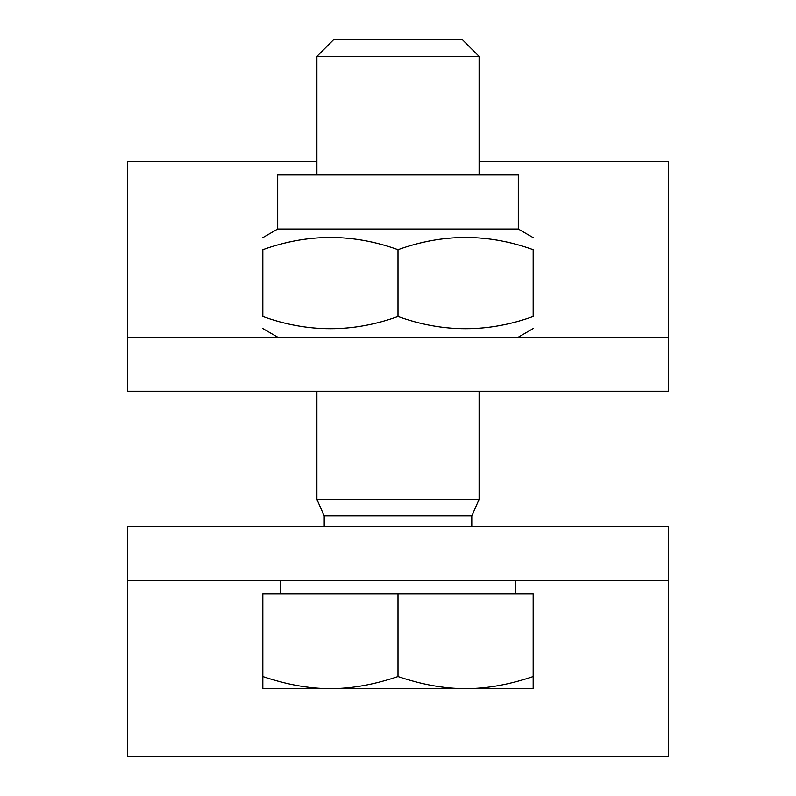 <?xml version="1.0" encoding="UTF-8"?>
<svg xmlns="http://www.w3.org/2000/svg" width="796" height="796" viewBox="0 0 796 796"><rect width="100%" height="100%" fill="white"/><g stroke="black" fill="none" stroke-linecap="round" stroke-linejoin="round"><path stroke-width="1.19" d="M668.341 526.415L668.341 580.483L127.659 580.483L127.659 526.415L668.341 526.415M127.659 580.483L127.659 756.2L668.341 756.2L668.341 580.483M668.341 337.176L668.341 391.244L127.659 391.244L127.659 337.176L668.341 337.176L668.341 161.449L479.102 161.449M127.659 391.244L127.659 161.449L316.898 161.449M398 56.387L479.102 56.387L462.516 39.8L333.484 39.8L316.898 56.387L398 56.387M324.211 526.415L324.211 515.967L316.898 499.381L479.102 499.381L479.102 391.244M465.58 688.62C486.465 688.699 508.992 684.679 533.171 676.54L533.171 688.62L330.42 688.62C351.295 688.699 373.822 684.679 398 676.54C422.178 684.679 444.705 688.699 465.58 688.62M262.829 688.62L262.829 676.54C287.008 684.679 309.535 688.699 330.42 688.62L262.829 688.62M398 676.54L398 593.995L262.829 593.995L262.829 676.54M398 593.995L533.171 593.995L533.171 676.54M324.211 515.967L471.789 515.967L479.102 499.381M277.695 229.039L518.305 229.039L518.305 174.971L277.695 174.971L277.695 229.039L262.829 237.626M398 316.519C352.946 332.778 307.883 332.778 262.829 316.519C262.829 332.778 262.829 332.778 262.829 316.519C262.829 332.778 262.829 332.778 262.829 316.519L262.829 249.695C262.829 233.427 262.829 233.427 262.829 249.695C262.829 233.427 262.829 233.427 262.829 249.695C307.883 233.427 352.946 233.427 398 249.695C443.054 233.427 488.117 233.427 533.171 249.695C533.171 233.427 533.171 233.427 533.171 249.695C533.171 233.427 533.171 233.427 533.171 249.695L533.171 316.519C533.171 332.778 533.171 332.778 533.171 316.519C533.171 332.778 533.171 332.778 533.171 316.519C488.117 332.778 443.054 332.778 398 316.519L398 249.695M479.102 174.971L479.102 56.387M316.898 499.381L316.898 391.244M316.898 174.971L316.898 56.387M515.599 593.995L515.599 580.483M280.401 593.995L280.401 580.483M471.789 526.415L471.789 515.967M518.305 229.039L533.171 237.626M518.305 337.176L533.171 328.589M277.695 337.176L262.829 328.589"/></g></svg>
